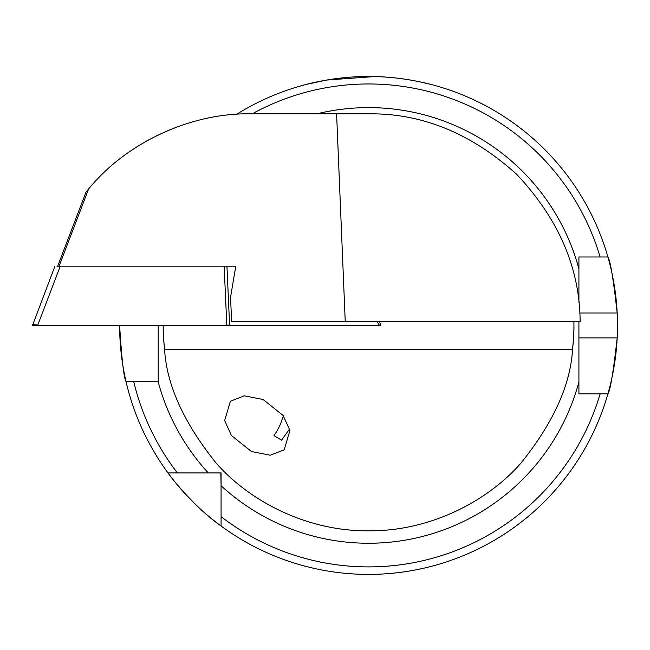 <?xml version="1.0" encoding="UTF-8"?>
<svg xmlns="http://www.w3.org/2000/svg" width="650" height="650" viewBox="0 0 650 650"><rect width="100%" height="100%" fill="white"/><g stroke="black" fill="none" stroke-linecap="round" stroke-linejoin="round"><path stroke-width="0.97" d="M289.616 428.943L281.564 440.148L274.032 435.622C278.509 428.837 281.312 422.963 282.441 418.015L283.684 416.252M289.941 430.471L283.132 415.496L263.128 399.506L244.27 395.817L230.393 401.237L224.648 420.574L231.449 435.549L251.461 451.539L270.319 455.227L284.196 449.8L289.941 430.471M274.032 435.622L281.564 440.148M374.546 76.57L326.723 80.039L306.329 84.403C305.606 84.597 335.099 76.237 368.599 76.497C402.009 76.245 431.551 84.597 430.796 84.403L419.502 81.77M578.914 337.886L617.191 337.886A248.934 248.934 0 0 1 607.904 393.892C610.269 390.585 613.364 371.922 617.191 337.886A248.934 248.934 0 0 0 617.191 312.991C613.372 279.012 610.277 260.341 607.904 256.977L578.914 256.977L578.914 302.518M578.914 321.701L578.914 393.892L607.904 393.892A248.934 248.934 0 0 1 119.624 325.439C121.729 359.458 123.858 378.121 126.011 381.444L133.681 381.444L126.011 381.444M607.904 393.892L600.121 393.892A241.467 241.467 0 0 1 221.073 516.62L221.073 525.972C193.798 507.219 167.911 473.517 168.025 472.932L221.073 472.932L221.073 485.721L220.813 472.932M573.901 321.701A205.376 205.376 0 0 1 573.934 325.439L573.901 321.701M163.191 325.439C163.044 330.558 163.507 338.536 164.588 349.375C166.587 384.824 183.739 422.687 216.052 462.979C249.243 501.044 306.906 531.416 368.566 530.806C430.219 531.416 487.882 501.044 521.072 462.979C553.386 422.687 570.538 384.824 572.536 349.375C573.617 338.553 574.088 330.574 573.934 325.439A205.376 205.376 0 0 1 572.536 349.375L164.588 349.375A205.376 205.376 0 0 1 163.191 325.439A205.376 205.376 0 0 0 164.588 349.375M345.239 321.701L580.125 321.701C579.873 268.271 558.789 219.204 516.856 174.501C471.421 133.364 421.988 113.149 368.566 113.839L336.594 113.839L345.239 321.701L231.636 321.701L230.539 297.31L235.787 266.191L226.939 266.191L235.787 266.191M57.671 266.191L86.003 192.124L88.619 188.963C126.352 142.675 190.604 112.824 250.323 113.839L336.594 113.839M88.619 188.963L59.077 266.191M171.202 129.188L156.585 135.736M150.215 139.019L144.235 142.358M221.073 516.62L221.073 485.721A217.823 217.823 0 0 0 578.914 381.981M158.21 325.439L158.21 381.444L133.681 381.444A241.467 241.467 0 0 0 177.377 472.932L168.025 472.932L177.377 472.932M236.722 114.278A248.934 248.934 0 0 1 607.904 256.977L600.121 256.977A241.467 241.467 0 0 0 252.224 113.839M617.191 312.991A248.934 248.934 0 0 0 607.904 256.977A248.934 248.934 0 0 1 617.191 312.991L579.792 312.991M379.543 321.701L380.624 324.537L378.82 325.439L32.5 325.439L54.925 266.191M380.624 324.537L380.729 325.439L378.82 325.439M224.153 266.191L226.939 266.191L229.596 325.138L226.809 325.138L224.153 266.191L60.279 266.191L37.741 325.138C32.516 324.277 31.419 324.277 34.434 325.138M56.981 266.191L60.279 266.191M316.867 113.839A217.823 217.823 0 0 1 578.914 268.889M573.934 325.439A205.376 205.376 0 0 1 572.536 349.375M208.284 472.932A217.823 217.823 0 0 1 158.072 381.444M378.796 325.138L377.479 321.701"/></g></svg>
